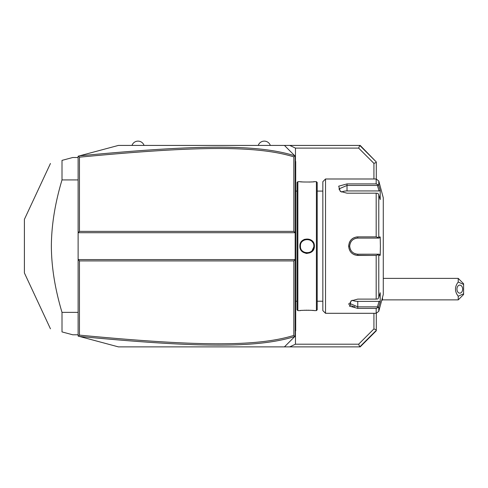 <?xml version="1.0" encoding="UTF-8"?>
<svg xmlns="http://www.w3.org/2000/svg" width="488" height="488" viewBox="0 0 488 488"><rect width="100%" height="100%" fill="white"/><g stroke="black" fill="none" stroke-linecap="round" stroke-linejoin="round"><path stroke-width="0.73" d="M376.297 161.955L360.181 145.418L359.754 145.418L358.643 148.102L295.466 148.102L289.744 145.418L359.754 145.418L376.297 161.955L376.297 178.998M289.744 145.418L284.431 145.418L295.173 156.16L295.173 259.579L78.123 259.579L78.123 232.715L295.173 232.715L293.831 231.373L293.831 156.874C255.925 145.113 194.071 146.248 79.471 157.173L79.471 231.373L293.831 231.373M79.471 231.373L78.123 232.715L78.123 156.209L118.419 145.418L284.431 145.418L292.489 153.476M78.123 259.579L78.123 336.086L78.531 336.195L79.471 335.122C193.815 346.016 255.718 347.224 293.831 335.427L293.831 260.921L79.471 260.921L78.123 259.579M79.453 336.439C194.376 347.358 256.346 348.609 294.825 336.482L284.431 346.883L118.419 346.883L78.531 336.195M292.489 338.825L284.431 346.883L289.744 346.883L295.466 344.199L295.466 331.01M376.297 313.302L376.297 330.766L360.181 346.883L289.744 346.883M293.831 260.921L295.173 259.579L295.173 336.14L294.825 336.482M294.844 336.464L293.831 335.427M294.844 155.831L293.831 156.874M295.466 161.284L295.466 148.102M358.643 148.102L373.924 163.382L376.297 162.4M376.297 330.339L359.754 346.883L358.643 344.199L373.924 328.912L376.297 329.894M358.643 344.199L295.466 344.199M373.924 163.382L373.924 178.992M373.924 313.302L373.924 328.912M382.488 297.46L382.488 299.876A16.116 16.116 0 0 1 381.598 300.797M463.6 284.474L463.6 283.754L458.226 278.386L458.226 282.021L463.6 284.474L463.6 294.502L458.226 299.876L382.488 299.876M458.226 278.386L383.281 278.386M463.6 293.782L458.226 296.234L458.226 299.876M458.226 282.021C454.578 286.761 454.578 291.501 458.226 296.234M456.951 289.128A4.032 2.849 -90 0 1 459.8 285.102A4.032 2.849 -90 0 1 462.648 289.128A4.032 2.849 -90 0 1 459.8 293.16A4.032 2.849 -90 0 1 456.951 289.128M79.471 260.921L79.471 335.122M78.531 156.105L79.471 157.173M294.825 155.812C256.56 143.728 194.639 144.899 79.453 155.855M295.173 331.303L295.71 330.766L295.71 330.23L295.173 330.766L295.71 330.23L295.71 315.992L295.173 315.992L295.71 315.992L295.71 310.594L295.173 310.594M295.173 305.165L295.71 305.116L295.71 310.594M295.173 297.265L295.71 297.32L295.71 305.116M295.173 195.029L295.71 194.974L295.71 297.32M295.173 187.13L295.71 187.185L295.71 194.974M295.173 160.997L295.71 161.534L295.71 187.185M295.71 162.071L295.173 161.534L295.71 162.071M297.857 310.618L297.857 181.676L297.052 182.488L297.052 309.813L297.857 310.618L299.876 310.618C299.461 310.167 314.803 310.167 314.382 310.618L314.071 310.582M297.857 181.676L299.876 181.676C299.449 182.134 314.79 182.134 314.382 181.682L316.395 181.676L316.395 310.618L314.382 310.618M314.382 246.147C314.797 255.59 299.455 255.59 299.876 246.147C299.455 236.71 314.797 236.704 314.382 246.147L313.845 246.147C314.26 254.809 299.992 254.809 300.413 246.147C299.992 237.485 314.26 237.485 313.845 246.147L313.833 245.757M305.793 253.339L307.184 253.461M313.387 310.514L311.875 310.38M310.972 310.319L310.106 310.27M309.081 310.234L308.19 310.209M307.129 310.203L306.067 310.209M305.159 310.234L304.134 310.276M303.261 310.319L302.34 310.386M300.87 310.514L300.187 310.582M304.597 239.297L303.176 240.017M301.767 241.224L300.95 242.316M299.876 181.682L300.187 181.713M300.87 181.786L302.353 181.914M303.274 181.975L304.158 182.024M309.099 182.067L310.112 182.024M310.984 181.975L311.887 181.914M313.387 181.786L314.071 181.713M316.395 181.676L317.2 182.488L317.2 309.813L316.395 310.618M325.526 313.302L325.526 178.992L322.842 181.676L322.842 310.618L325.526 313.302L376.181 313.302L376.181 308.392L357.765 308.392L376.181 308.392L377.889 307.623L378.78 306.61L378.78 311.314L376.181 313.302M376.181 255.431L377.889 254.815L378.78 255.322L378.78 297.436L380.213 292.739L380.213 301.919L379.103 301.358L377.419 306.854L357.765 306.854L357.765 308.392L349.426 306.11L351.012 300.931L357.765 299.107L376.181 299.107L376.181 255.431L357.765 255.431C352.251 254.907 349.201 251.814 348.627 246.147C349.207 240.48 352.251 237.388 357.765 236.869L356.026 237.034M353.989 254.602L354.508 254.821M356.1 255.273L371.191 255.431M348.713 303.67L348.627 304.353M378.78 297.436L377.889 298.955L376.181 299.107M371.191 236.869L357.765 236.869L376.181 236.869L376.181 193.187L377.889 193.346L378.78 194.864L378.78 236.979L380.213 236.973L380.402 246.147L380.213 255.328L379.103 254.205L377.419 254.205L377.889 254.815M377.419 254.205L357.765 254.205C352.879 253.736 350.195 251.052 349.701 246.147C350.195 241.249 352.885 238.559 357.765 238.089L379.103 238.089L357.765 238.089A8.058 8.058 0 0 0 357.32 238.101M354.319 237.552L354.007 237.686M352.873 238.309L352.159 238.815M351.25 239.639L350.707 240.255M350.122 241.066L349.329 242.585M376.181 193.187L347.017 193.187L340.264 191.369L338.69 186.178L347.017 183.909L376.181 183.909L376.181 178.992L325.526 178.992M349.725 303.67L349.896 304.225M350.39 304.915L351.183 305.519M352.263 306.031L353.324 306.36M354.166 306.543L354.782 306.647M377.419 306.854L377.889 307.623M379.103 301.358L357.765 301.358L357.765 306.854L349.701 303.377L351.439 300.669M380.213 301.919L378.78 306.61M379.292 187.374L378.78 185.69L378.78 180.987L383.281 197.799L383.281 294.502L378.78 311.314M380.213 255.328L378.78 255.322M379.103 254.205L357.765 254.205A8.058 8.058 0 0 1 357.32 254.193M356.874 254.156A8.058 8.058 0 0 1 355.557 253.9M355.124 253.766A8.058 8.058 0 0 1 354.697 253.601M353.489 252.985A8.058 8.058 0 0 1 353.111 252.729M352.403 252.168A8.058 8.058 0 0 1 352.08 251.863M351.189 250.814A8.058 8.058 0 0 1 350.939 250.435M350.5 249.642A8.058 8.058 0 0 1 350.323 249.246M350.317 249.228A8.058 8.058 0 0 1 350.152 248.807M349.902 247.941A8.058 8.058 0 0 1 349.756 247.05M349.719 246.599A8.058 8.058 0 0 1 349.719 245.696M349.756 245.25A8.058 8.058 0 0 1 349.902 244.36M350.152 243.494A8.058 8.058 0 0 1 350.5 242.658M350.939 241.859A8.058 8.058 0 0 1 351.189 241.481M352.08 240.431A8.058 8.058 0 0 1 352.403 240.133M353.117 239.565A8.058 8.058 0 0 1 353.495 239.315M354.703 238.693A8.058 8.058 0 0 1 355.124 238.534M355.996 238.284A8.058 8.058 0 0 1 356.88 238.138M378.78 236.979L377.889 237.479L376.181 236.869M380.213 236.973L379.103 238.089M377.419 238.089L377.889 237.479M340.691 191.625L338.959 188.923L347.017 185.44L377.419 185.44L377.889 184.678L376.181 183.909M380.03 189.783L378.78 185.69L377.889 184.678M377.419 185.44L379.103 190.942L380.213 190.381L380.213 199.555L378.78 194.864M341.49 192.04A8.058 4.032 180 0 1 347.017 190.942L379.103 190.942M357.765 301.358A8.058 4.032 0 0 1 352.232 300.26M300.425 245.757L300.425 246.544M300.455 246.934L300.504 247.27M302.645 251.155L303.56 251.839M304.786 252.442L305.39 252.638M305.549 252.674L306.293 252.814M306.726 252.851L308.623 252.692M308.727 252.668L309.563 252.406M310.673 251.851L311.234 251.466M311.271 251.43L311.686 251.076M312.076 250.692L313.796 246.94M313.833 246.544L313.845 246.147M312.863 242.658L312.515 242.139M311.625 241.163L310.716 240.474M309.465 239.852L308.831 239.651M308.581 239.596L307.946 239.486M306.311 239.486L305.64 239.602M305.445 239.645L304.646 239.907M303.505 240.493L302.578 241.206M78.123 312.369L62.007 312.369C55.016 289.018 51.466 266.942 51.362 246.147C51.466 225.352 55.016 203.276 62.007 179.926L62.007 160.381L72.755 157.502L78.123 157.502M78.123 179.926L62.007 179.926M78.123 334.792L72.755 334.792L62.007 331.913L62.007 312.369M50.453 328.82L24.4 272.951L24.4 219.35L50.453 163.48M62.007 160.381C46.537 164.529 46.537 164.529 62.007 160.381C46.537 164.529 46.537 164.529 62.007 160.381M62.007 331.913C46.537 327.771 46.537 327.771 62.007 331.913C46.537 327.771 46.537 327.771 62.007 331.913M270.328 145.418A6.399 6.399 0 0 0 258.237 145.418M144.07 145.418A6.399 6.399 0 0 0 131.986 145.418M295.71 291.842L295.173 291.842M295.71 200.458L295.173 200.458M295.71 181.707L295.173 181.707M295.71 176.308L295.173 176.308M357.765 255.431L357.765 254.205M348.627 246.147L349.701 246.147M357.765 236.869L357.765 238.089M347.017 183.909L347.017 190.942M299.876 246.147L300.413 246.147M297.052 191.082L295.71 191.082M322.842 191.082L317.2 191.082M322.842 301.218L317.2 301.218M378.78 180.987L376.181 178.992M297.052 301.218L295.71 301.218"/></g></svg>
